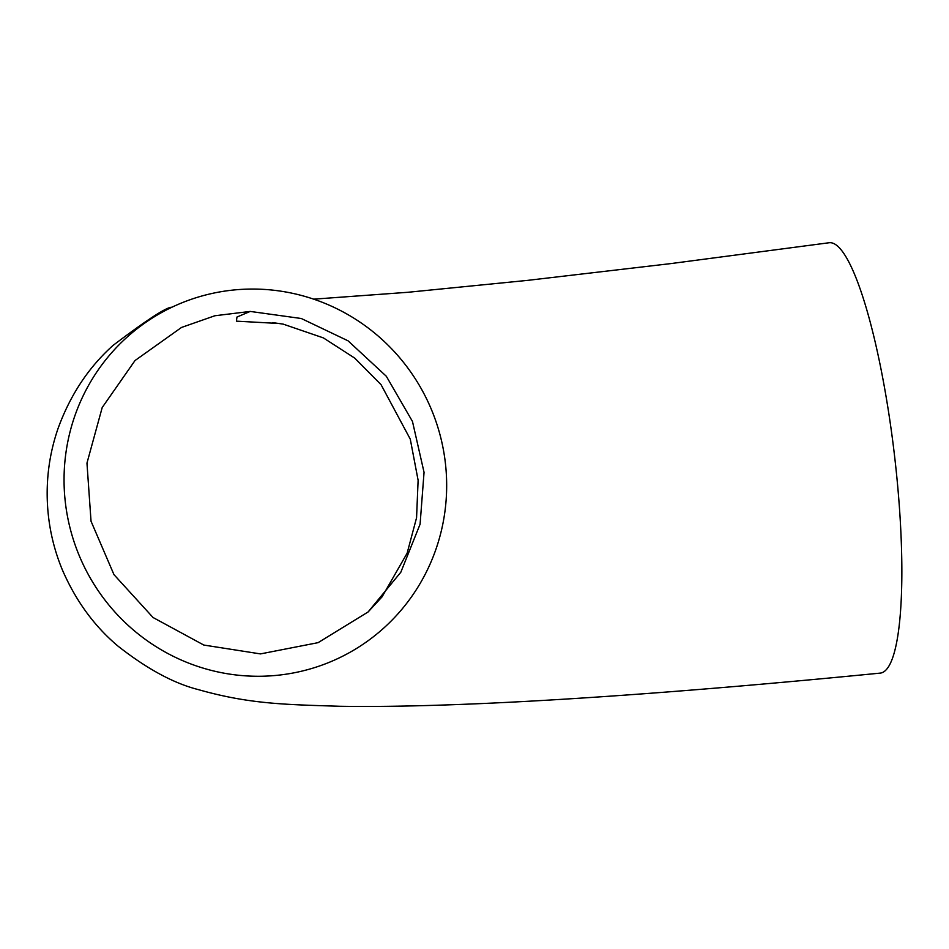 <?xml version="1.0" encoding="UTF-8"?>
<svg xmlns="http://www.w3.org/2000/svg" width="949" height="949" viewBox="0 0 949 949"><rect width="100%" height="100%" fill="white"/><g stroke="black" fill="none" stroke-linecap="round" stroke-linejoin="round"><path stroke-width="1.42" d="M250.204 311.426L214.877 315.756L181.508 327.452L135.007 360.549L102.207 407.524L86.964 463.112L91.033 521.226L113.963 574.631L153.05 617.514L203.798 645.047L260.477 653.908L318.117 642.651L368.105 611.963L400.834 572.211L420.087 524.192L424.049 472.341L412.471 421.451L386.314 376.255L348.093 340.845L301.308 318.508L250.204 311.426L236.965 317.049L236.408 321.153L279.896 323.538M261.177 676.246A194.272 190.63 64.6 0 0 383.04 628.712A194.272 190.63 64.6 0 0 432.981 413.384A194.272 190.63 64.6 0 0 249.551 289.077A194.272 190.63 64.6 0 0 171.816 307.274A194.272 190.63 64.6 0 0 69.585 526.137A194.272 190.63 64.6 0 0 261.177 676.246M829.331 242.742A216.68 39.609 83.2 0 1 892.155 436.706A216.68 39.609 83.2 0 1 886.046 669.911A216.68 39.609 83.2 0 1 880.186 673.114C711.608 689.721 558.498 701.323 442.709 705.048C404.808 706.317 370.632 706.72 340.193 706.281C285.139 704.549 249.492 704.134 198.424 689.638C173.774 683.399 146.965 668.891 117.973 646.091C94.283 626.174 75.742 600.753 62.337 569.815C53.642 548.795 48.684 526.897 47.45 504.121C46.098 478.071 49.645 452.815 58.103 428.343C70.297 394.926 88.625 367.275 113.085 345.389C147.107 319.683 166.68 306.978 171.805 307.251M313.716 299.16L407.821 292.292L527.537 280.382L670.646 263.62L829.331 242.719M272.41 322.589L283.134 324.107L323.395 337.903L354.748 358.129L381.047 384.653L410.276 439.15L418.118 480.277L416.564 517.751L407.121 553.22L382.067 596.838L368.105 611.951"/></g></svg>
